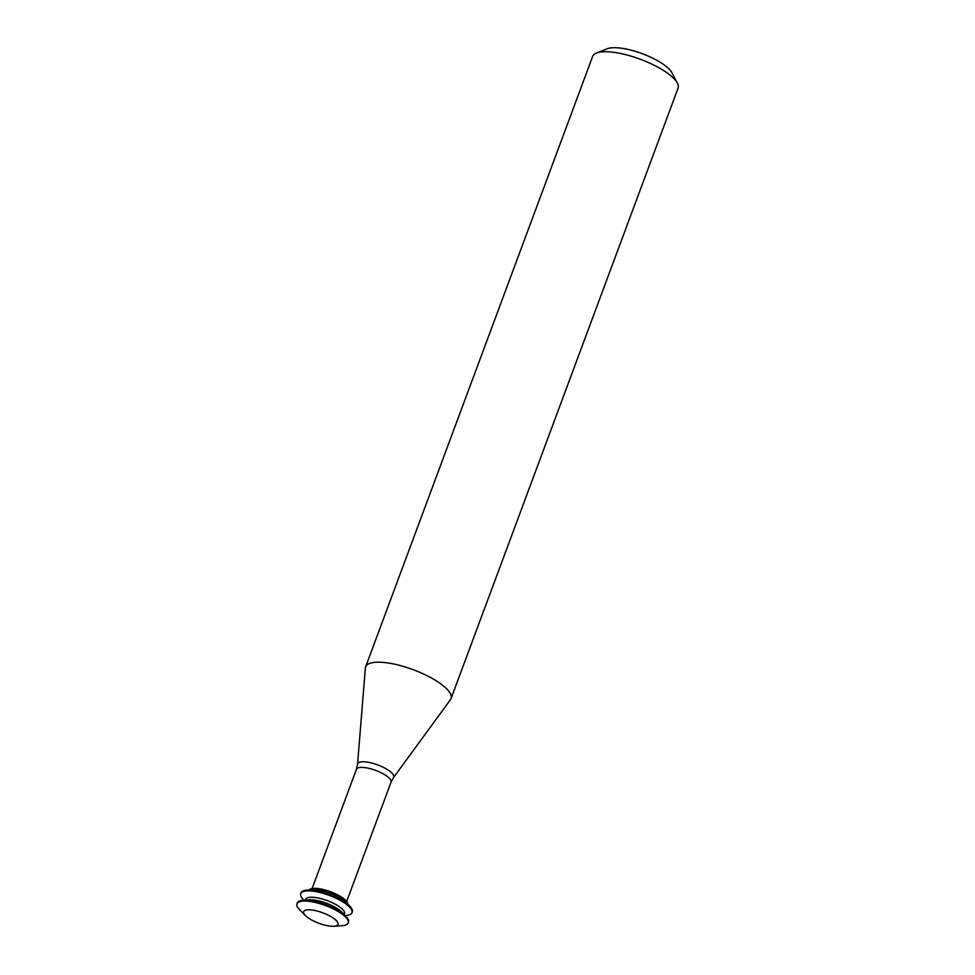 <?xml version="1.0" encoding="UTF-8"?>
<svg xmlns="http://www.w3.org/2000/svg" width="975" height="975" viewBox="0 0 975 975"><rect width="100%" height="100%" fill="white"/><g stroke="black" fill="none" stroke-linecap="round" stroke-linejoin="round"><path stroke-width="1.46" d="M330.72 916.476A18.293 5.594 20.4 0 1 333.986 926.25A18.293 5.594 20.4 0 1 305.492 915.647A18.293 5.594 20.4 0 1 309.465 909.785A18.293 5.594 20.4 0 1 330.72 916.476M305.492 915.647L299.642 909.809A27.337 8.361 20.4 0 1 296.936 903.849A27.337 8.361 20.4 0 1 337.338 911.04A27.337 8.361 20.4 0 1 348.185 922.911A27.337 8.361 20.4 0 1 342.237 925.653L333.986 926.25M296.936 903.849L297.253 902.996A27.337 8.361 20.4 0 1 303.201 900.254A27.337 8.361 20.4 0 1 337.655 910.187A27.337 8.361 20.4 0 1 345.784 916.098A27.337 8.361 20.4 0 1 348.489 922.057L348.185 922.911M303.201 900.254L309.185 899.815A20.767 6.35 20.4 0 1 335.363 907.359A20.767 6.35 20.4 0 1 341.53 911.844L345.784 916.098M305.346 900.096L305.614 899.364A20.767 6.35 20.4 0 1 336.302 904.824A20.767 6.35 20.4 0 1 344.541 913.831L344.26 914.574M303.968 900.193L303.42 899.645A27.337 8.361 20.4 0 1 300.714 893.685A27.337 8.361 20.4 0 1 341.128 900.876A27.337 8.361 20.4 0 1 351.963 912.734A27.337 8.361 20.4 0 1 346.015 915.488L345.235 915.537M300.714 893.685L301.031 892.832A27.337 8.361 20.4 0 1 306.979 890.09A27.337 8.361 20.4 0 1 341.433 900.023A27.337 8.361 20.4 0 1 349.574 905.921A27.337 8.361 20.4 0 1 352.28 911.893L351.963 912.734M306.979 890.09L312.975 889.651A20.767 6.35 20.4 0 1 339.142 897.195A20.767 6.35 20.4 0 1 345.321 901.68L349.574 905.921M309.233 889.919A20.767 6.35 20.4 0 1 339.617 895.928A20.767 6.35 20.4 0 1 347.965 904.325M393.486 777.611A19.232 5.874 20.4 0 0 386.112 768.812A19.232 5.874 20.4 0 0 367.551 762.17A19.232 5.874 20.4 0 0 357.569 764.254L365.357 668.046A45.569 13.93 20.4 0 1 365.625 666.863A45.569 13.93 20.4 0 1 432.973 678.856A45.569 13.93 20.4 0 1 451.035 698.636A45.569 13.93 20.4 0 1 450.45 699.697L393.486 777.611L391.048 782.145A18.452 5.643 20.4 0 0 383.736 774.138A18.452 5.643 20.4 0 0 356.46 769.287L312.097 888.542M365.625 666.863L592.654 56.392A45.569 13.93 20.4 0 1 596.481 53.04A45.569 13.93 20.4 0 1 660.002 68.372A45.569 13.93 20.4 0 1 677.369 83.119A45.569 13.93 20.4 0 1 678.064 88.152L451.035 698.636M596.481 53.04L607.279 48.75A36.453 11.139 20.4 0 1 658.101 61.023A36.453 11.139 20.4 0 1 671.994 72.82L677.369 83.119M346.698 901.412L391.048 782.145M357.569 764.254L356.46 769.287"/></g></svg>
